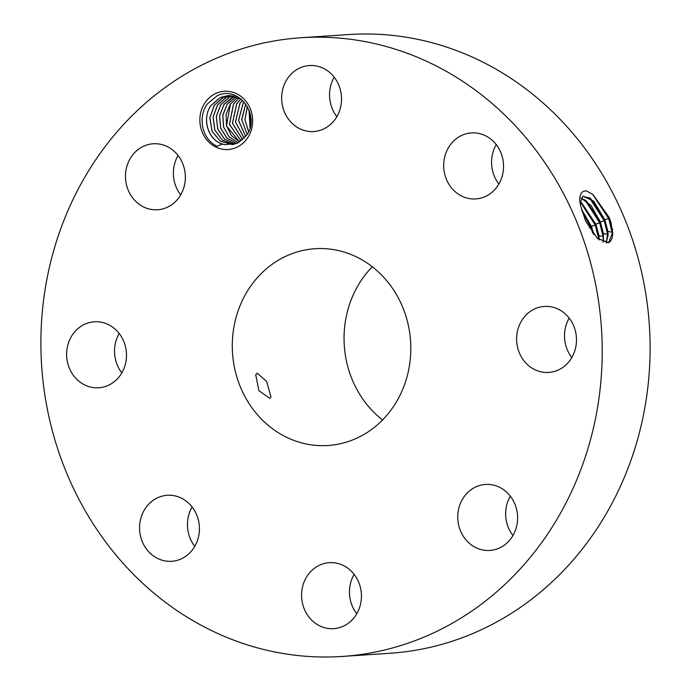 <?xml version="1.0" encoding="UTF-8"?>
<svg xmlns="http://www.w3.org/2000/svg" width="691" height="691" viewBox="0 0 691 691"><rect width="100%" height="100%" fill="white"/><g stroke="black" fill="none" stroke-linecap="round" stroke-linejoin="round"><path stroke-width="1.04" d="M342.27 656.45L390.165 653.245A310.043 280.529 -93.8 0 0 639.184 433.516A310.043 280.529 -93.8 0 0 535.68 96.662A310.043 280.529 -93.8 0 0 348.73 34.55L300.835 37.755A310.043 280.529 -93.8 0 0 51.816 257.484A310.043 280.529 -93.8 0 0 155.32 594.338A310.043 280.529 -93.8 0 0 342.27 656.45A310.043 280.529 -93.8 0 0 591.289 436.721A310.043 280.529 -93.8 0 0 487.786 99.867A310.043 280.529 -93.8 0 0 300.835 37.755M247.533 137.984A29.177 26.396 -93.8 0 0 241.893 97.129A29.177 26.396 -93.8 0 0 204.977 102.812A29.177 26.396 -93.8 0 0 210.608 143.659A29.177 26.396 -93.8 0 0 247.533 137.984M511.806 537.373A33.073 29.92 -93.8 0 0 513.879 501.821A33.073 29.92 -93.8 0 0 485.479 484.443A33.073 29.92 -93.8 0 0 463.566 497.503A33.073 29.92 -93.8 0 0 461.493 533.055A33.073 29.92 -93.8 0 0 489.893 550.433A33.073 29.92 -93.8 0 0 511.806 537.373M268.678 425.742A98.614 89.225 -93.8 0 0 328.139 445.496A98.614 89.225 -93.8 0 0 407.345 375.61A98.614 89.225 -93.8 0 0 374.427 268.471A98.614 89.225 -93.8 0 0 314.966 248.717A98.614 89.225 -93.8 0 0 235.761 318.603A98.614 89.225 -93.8 0 0 268.678 425.742M516.954 343.988A33.073 29.92 -93.8 0 0 548.758 372.432A33.073 29.92 -93.8 0 0 576.147 334.876A33.073 29.92 -93.8 0 0 544.335 306.433A33.073 29.92 -93.8 0 0 516.954 343.988M455.879 192.288A33.073 29.92 -93.8 0 0 475.823 198.913A33.073 29.92 -93.8 0 0 502.383 175.479A33.073 29.92 -93.8 0 0 491.344 139.547A33.073 29.92 -93.8 0 0 471.4 132.922A33.073 29.92 -93.8 0 0 444.84 156.356A33.073 29.92 -93.8 0 0 455.879 192.288M316.115 131.281A33.073 29.92 -93.8 0 0 341.345 95.263A33.073 29.92 -93.8 0 0 309.387 65.541A33.073 29.92 -93.8 0 0 307.08 65.8A33.073 29.92 -93.8 0 0 281.85 101.819A33.073 29.92 -93.8 0 0 313.809 131.54A33.073 29.92 -93.8 0 0 316.115 131.281M179.539 196.702A33.073 29.92 -93.8 0 0 181.612 161.15A33.073 29.92 -93.8 0 0 153.203 143.771A33.073 29.92 -93.8 0 0 131.299 156.831A33.073 29.92 -93.8 0 0 129.226 192.383A33.073 29.92 -93.8 0 0 157.626 209.762A33.073 29.92 -93.8 0 0 179.539 196.702M126.151 350.225A33.073 29.92 -93.8 0 0 94.347 321.781A33.073 29.92 -93.8 0 0 66.958 359.329A33.073 29.92 -93.8 0 0 98.761 387.772A33.073 29.92 -93.8 0 0 126.151 350.225M187.226 501.916A33.073 29.92 -93.8 0 0 167.282 495.292A33.073 29.92 -93.8 0 0 140.722 518.734A33.073 29.92 -93.8 0 0 151.761 554.657A33.073 29.92 -93.8 0 0 171.705 561.291A33.073 29.92 -93.8 0 0 198.265 537.848A33.073 29.92 -93.8 0 0 187.226 501.916M326.99 562.923A33.073 29.92 -93.8 0 0 301.76 598.95A33.073 29.92 -93.8 0 0 333.718 628.663A33.073 29.92 -93.8 0 0 336.025 628.413A33.073 29.92 -93.8 0 0 361.255 592.386A33.073 29.92 -93.8 0 0 329.296 562.673A33.073 29.92 -93.8 0 0 326.99 562.923M596.981 238.058L608.227 242.74C611.043 241.746 612.537 238.602 612.71 233.325L610.965 222.381L609.194 217.501L592.973 194.517L586.478 190.923C581.96 190.742 579.706 193.826 579.697 200.165L580.587 205.797L585.648 221.085L597.447 238.507L608.745 242.541M610.965 222.381L612.71 233.325M510.312 496.129A33.073 29.92 -93.8 0 0 512.955 535.542M569.177 318.119A33.073 29.92 -93.8 0 0 564.849 340.775A33.073 29.92 -93.8 0 0 571.82 357.532M496.242 144.609A33.073 29.92 -93.8 0 0 498.876 184.022M334.228 77.228A33.073 29.92 -93.8 0 0 336.863 116.641M178.045 155.458A33.073 29.92 -93.8 0 0 180.688 194.871M119.18 333.468A33.073 29.92 -93.8 0 0 114.853 356.124A33.073 29.92 -93.8 0 0 121.823 372.881M192.124 506.978A33.073 29.92 -93.8 0 0 194.758 546.391M354.137 574.359A33.073 29.92 -93.8 0 0 356.772 613.772M217.026 95.859L207.343 103.987C197.686 116.934 201.668 138.917 216.991 146.285L222.45 144.013A24.66 22.319 -93.8 0 0 225.413 144.695L237.479 143.106L246.35 135.522C261.25 117.418 239.44 84.337 217.026 95.859M372.302 266.769A98.614 89.225 -93.8 0 0 380.439 418.254A98.614 89.225 -93.8 0 0 382.564 419.955M270.95 396.902L266.683 381.518L257.199 373.14L255.73 374.747L258.892 390.674L269.818 398.336L270.95 396.902M608.702 242.558L612.597 232.591L612.347 229.386L609.22 217.544M592.593 194.223L608.685 218.511L612.589 234.214M606.249 242.99L607.95 231.476L604.824 219.652L593.612 201.081L582.824 196.166L580.095 203.275M250.531 125.313L249.615 111.64M222.45 144.013C208.146 140.264 201.323 118.515 211.17 105.334L219.824 97.776L227.952 95.565L240.874 98.848M225.413 144.695C209.408 143.054 200.58 119.215 211.239 105.334L220.17 97.638L228.021 95.557M606.188 242.99L608.097 234.698L607.847 231.528L604.72 219.703L590.58 198.429L582.772 196.192M589.293 197.496L604.21 220.723L608.089 236.322M249.995 127.671L249.114 110.232M249.969 127.775L249.08 110.128M222.303 96.749L223.02 97.561L214.357 105.118L209.805 117.807L212.033 131.238L220.282 141.197L232.513 144.695L220.299 141.154L212.085 131.195L209.874 117.781L214.426 105.118L223.366 97.422L229.593 95.522M603.122 242.23L603.45 233.61L600.349 221.863L591.055 205.503L581.045 198.11M603.036 242.195L603.347 233.662L600.246 221.915L586.193 200.77L581.01 198.179M223.02 97.561L229.559 95.513M584.906 199.837L599.736 222.934L603.588 238.43M248.579 131.592L244.873 119.552L247.352 106.466M248.605 131.523L244.934 119.543L247.387 106.526M231.165 95.591L226.216 97.353L217.553 104.911L213.053 117.038L214.806 130.029L222.234 140.074L233.584 144.471L222.26 140.04L214.858 129.994L213.122 117.021L217.622 104.902L226.553 97.206L231.2 95.6M599.209 239.924L598.959 235.743L595.875 224.074L580.138 201.815M599.106 239.846L598.855 235.795L595.772 224.126L581.813 203.111L580.129 201.927M580.526 202.178L595.262 225.136L599.019 239.777M247.162 134.27L241.746 119.759L245.728 103.935M247.136 134.322L241.66 119.413L245.694 103.883M235.026 144.074L224.437 139.038L217.674 128.967L216.3 116.364L220.749 104.695L229.403 97.137L232.772 95.79M235.061 144.056L224.471 139.003L217.734 128.932L216.369 116.347L220.818 104.687L229.749 96.999L232.807 95.799M593.897 234.595L591.401 226.285L581.442 209.192M593.742 234.396L591.297 226.337L581.511 209.451M244.113 101.922L243.163 103.192L238.585 120.415L245.685 136.429M244.078 101.888L243.102 103.201L238.516 120.441L245.659 136.472M582.021 211.178L590.788 227.348L592.74 233.083M236.538 143.521L226.7 137.958L220.576 127.913L219.557 115.708L223.936 104.479L232.599 96.921L234.396 96.127M236.564 143.512L226.743 137.924L220.636 127.878L219.626 115.691L224.005 104.479L234.43 96.135M242.55 100.299L239.976 103.408L235.51 121.866L244.191 138.2M242.515 100.264L239.907 103.408L235.45 121.892L244.156 138.235M238.058 142.83L228.997 136.809L223.504 126.824L222.813 115.043L227.132 104.263L236.037 96.593M238.093 142.812L229.015 136.749L223.625 126.997L222.847 115.285L227.201 104.263L236.132 96.567M241.021 98.968L236.78 103.624L232.487 123.205L242.679 139.677M240.986 98.943L236.711 103.624L232.418 123.231L242.645 139.712M239.63 141.949L231.347 135.531L226.518 125.667L230.397 104.047L237.713 97.215M239.596 141.975L226.51 125.917L226.052 114.594L230.328 104.056L237.678 97.198M239.371 97.992L233.584 103.831L229.49 124.475L241.159 140.912M239.336 97.975L233.523 103.84L229.421 124.501L241.124 140.938M612.511 229.343L612.373 232.211L607.95 231.468M604.824 219.652L608.685 218.511L609.194 217.501M603.45 233.61L607.881 234.344L607.847 231.528M600.349 221.863L604.21 220.723L604.72 219.703M598.959 235.743L603.381 236.486L603.347 233.662M595.875 224.074L599.736 222.934L600.246 221.915M597.309 238.36L598.881 238.62L598.855 235.795M591.401 226.285L595.262 225.136L595.772 224.126M589.233 227.805L590.788 227.348L591.297 226.337M228.695 96.317L229.403 97.137M231.882 96.109L232.599 96.921"/></g></svg>
